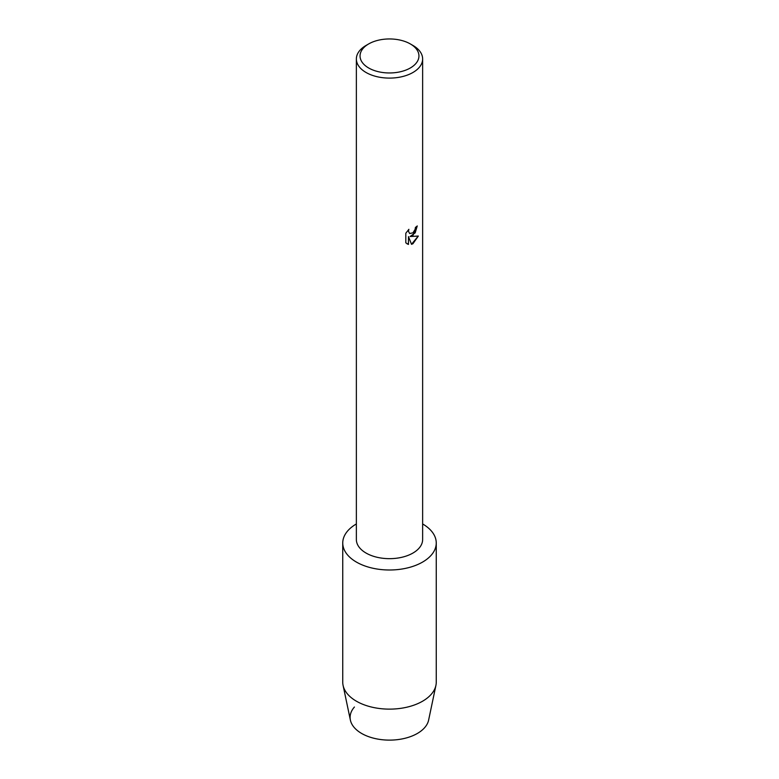 <?xml version="1.0" encoding="UTF-8"?>
<svg xmlns="http://www.w3.org/2000/svg" width="779" height="779" viewBox="0 0 779 779"><rect width="100%" height="100%" fill="white"/><g stroke="black" fill="none" stroke-linecap="round" stroke-linejoin="round"><path stroke-width="1.17" d="M436.259 543.002A46.759 27.002 180 0 1 422.569 562.087A46.759 27.002 180 0 0 422.637 523.955A46.759 27.002 180 0 1 436.259 543.002L436.259 682.131A46.759 27.002 180 0 1 435.919 685.384L428.616 720.117A39.398 22.747 180 0 1 417.359 733.458A39.398 22.747 180 0 1 366.315 735.765A39.398 22.747 180 0 1 354.426 707.02M410.329 43.936L412.928 45.435A33.137 19.134 180 0 1 422.637 58.961L422.637 539.526A33.137 19.134 180 0 1 412.928 553.061A33.137 19.134 180 0 1 376.822 557.209A33.137 19.134 180 0 1 356.363 539.526L356.363 58.961A33.137 19.134 180 0 1 366.072 45.435L368.671 43.936A29.456 17.011 180 0 1 410.329 43.936A29.456 17.011 180 0 1 410.329 67.977A29.456 17.011 180 0 1 368.671 67.987A29.456 17.011 180 0 1 368.671 43.936L366.072 45.435M422.569 562.087A46.759 27.002 180 0 1 356.47 562.107A46.759 27.002 180 0 1 356.363 523.955A46.759 27.002 180 0 0 342.741 543.002A46.759 27.002 180 0 0 371.602 567.94A46.759 27.002 180 0 0 422.569 562.087M412.928 235.443L410.095 236.524L418.342 236.047L412.928 243.73L411.536 244.324L408.478 236.621L408.478 244.411L405.81 242.844L405.81 233.233L408.887 229.318L408.469 231.227L409.608 233.496L412.928 232.863L415.1 229.425L415.421 227.429A33.137 19.134 0 0 0 417.271 225.949L412.928 235.443M422.637 58.961A33.137 19.134 180 0 1 412.928 72.496A33.137 19.134 180 0 1 376.822 76.644A33.137 19.134 180 0 1 356.363 58.961M417.223 225.998L415.197 232.843L410.095 236.524M409.608 233.496L408.42 231.197L408.771 229.425M407.047 243.827L408.43 244.372L408.478 236.621M411.516 244.275L418.274 236.066M435.919 685.384A46.759 27.002 180 0 1 422.569 701.217A46.759 27.002 180 0 1 374.251 707.653A46.759 27.002 180 0 1 343.081 685.384A46.759 27.002 180 0 1 342.741 682.131L342.741 543.002M417.359 733.458A39.398 22.747 180 0 1 376.647 738.872A39.398 22.747 180 0 1 350.384 720.117L343.081 685.384"/></g></svg>
